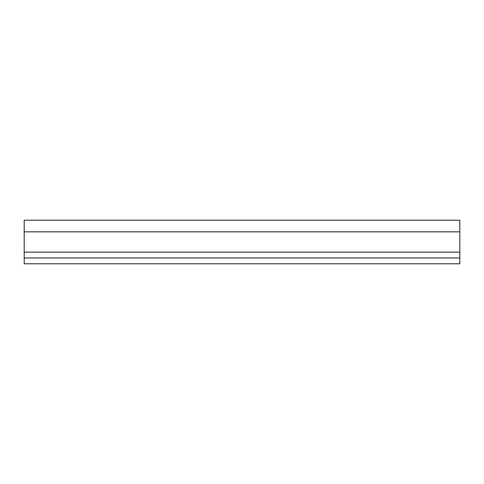 <?xml version="1.0" encoding="UTF-8"?>
<svg xmlns="http://www.w3.org/2000/svg" width="484" height="484" viewBox="0 0 484 484"><rect width="100%" height="100%" fill="white"/><g stroke="black" fill="none" stroke-linecap="round" stroke-linejoin="round"><path stroke-width="0.73" d="M459.8 257.972L459.8 220.22L24.2 220.22L24.2 263.78L459.8 263.78L459.8 257.972L24.2 257.972M24.2 252.164L459.8 252.164M459.8 231.836L24.2 231.836"/></g></svg>
